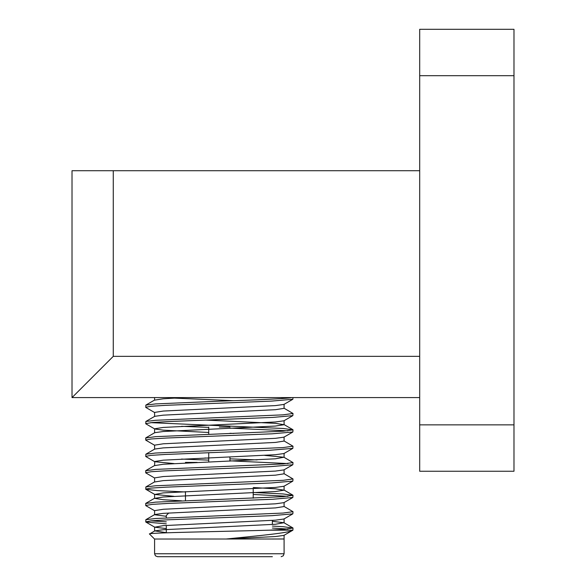 <?xml version="1.0" encoding="UTF-8"?>
<svg xmlns="http://www.w3.org/2000/svg" width="586" height="586" viewBox="0 0 586 586"><rect width="100%" height="100%" fill="white"/><g stroke="black" fill="none" stroke-linecap="round" stroke-linejoin="round"><path stroke-width="0.88" d="M229.946 427.062L219.34 427.062M272.373 556.7L157.531 556.7L272.373 556.7M283.763 539.003L154.55 539.025M154.536 539.039L149.518 534.022C145.218 532.696 226.672 531.465 269.304 530.183L283.133 529.422L293 528.052L283.133 526.689L272.373 526.082M272.373 539.025L283.558 538.959M166.307 521.848L150.763 520.866M166.307 523.833L145.833 522.031L145.833 519.694L155.546 518.507L283.133 513.05L293 511.688L283.917 506.341M145.68 521.855L151.225 520.822L166.973 519.848L272.087 515.665L292.853 513.849L293 511.688M154.763 412.617L145.833 407.453L145.833 405.116L155.546 403.922L219.34 401.198C253.504 400.048 286.928 398.692 291.799 397.594M145.68 407.277L150.954 406.259L166.153 405.307L271.325 401.117L292.846 399.271L293 397.594M154.763 445.353L145.833 440.189L145.68 438.028L155.546 436.665L283.133 431.208L293 429.846L283.133 428.476L150.741 422.653M208.733 432.475L163.267 430.153L154.763 428.989L145.833 423.817L145.833 421.481L155.546 420.294L283.133 414.837L293 413.474L283.917 408.134M208.733 427.384L181.55 426.33M145.68 423.641L152.118 422.528L168.468 421.561L273.017 417.4L292.846 415.635L293 413.474M145.68 440.013L151.327 438.965L166.798 438.013L272.116 433.816L292.853 432.007L293 429.846M208.733 458.135L204.88 457.996M173.976 463.57L154.763 461.724L145.833 456.56L145.833 454.223L155.546 453.029L283.133 447.572L293 446.21L283.917 440.87M208.733 460.12L181.514 459.072M145.68 456.384L150.807 455.381L164.959 454.48L269.091 450.334L292.846 448.371L293 446.21M154.763 478.095L145.833 472.924L145.68 470.763L155.546 469.401L283.133 463.944L293 462.581L283.917 457.234L264.704 455.388M145.68 472.755L151.217 471.715L164.607 470.866L270.732 466.624L292.846 464.742L293 462.581M185.469 491.976L157.275 490.592L145.833 489.295L145.833 486.959L155.546 485.772L283.133 480.315L293 478.945L283.917 473.605M145.68 489.127L150.895 488.109L166.131 487.156L271.303 482.967L292.846 481.113L293 478.945M154.763 510.831L145.833 505.659L145.68 503.499L155.546 502.136L283.133 496.679L293 495.317L283.133 493.954L253.211 492.467M145.68 505.491L152.148 504.37L168.438 503.403L273.061 499.243L292.846 497.477L293 495.317M287.916 398.099L281.016 397.594M287.938 430.835L229.946 428.095M257.115 459.893L229.946 458.845M287.953 463.57L229.946 460.83M287.938 496.313L253.211 494.452M269.304 530.183L292.905 530.183L293 528.052M287.938 529.048L272.373 528.067M226.057 539.025C259.576 535.589 289.088 533.018 292.905 530.183L283.924 535.384L275.413 536.549L226.057 539.025M166.307 532.667L154.763 530.894L149.518 534.022M197.226 462.413L185.469 462.413L185.469 462.962M513.981 75.697L419.693 75.697L419.693 29.3L513.981 29.3L513.981 471.254L419.693 471.254L419.693 424.857L513.981 424.857M419.693 397.594L72.019 397.594L72.019 170.724L419.693 170.724M113.274 170.724L113.274 356.347L419.693 356.347M419.693 75.697L419.693 424.857M72.019 397.594L113.274 356.347M154.763 530.894L163.267 529.729L275.413 524.272L283.917 522.712L272.373 521.335M166.307 516.303L154.594 514.728L154.594 510.633L163.267 509.271L275.413 503.813L283.917 502.649L292.846 497.477M145.833 519.694L154.763 514.53L163.267 513.358L275.413 507.908L284.085 506.538L284.085 502.451M181.565 500.818L163.267 499.719L154.594 498.356L163.267 496.994L275.413 491.537L284.085 490.174L275.413 488.812L253.211 487.515M292.846 464.742L283.917 469.906L275.413 471.078L163.267 476.535L154.594 477.898L154.594 481.985L163.267 480.623L275.413 475.165L284.085 473.803L284.085 469.708M154.763 461.724L154.594 465.621L163.267 464.258L275.413 458.801L283.917 457.234M145.833 454.223L154.763 449.052L163.267 447.887L275.413 442.43L284.085 441.068L284.085 436.973M145.833 437.852L154.763 432.68L163.267 431.516L275.413 426.059L284.085 424.696L275.413 423.334L204.836 420.045M145.833 421.481L154.763 416.316L163.267 415.152L275.413 409.695L284.085 408.332L284.085 404.237M154.594 400.143L163.267 398.78L183.345 397.594M166.307 528.579L154.763 527.202L163.267 525.635L275.413 520.185L283.917 519.013L292.846 513.849M173.976 496.313L154.763 494.459L163.267 492.899L275.413 487.442L283.917 486.277L292.846 481.113M154.594 461.526L163.267 460.164L275.413 454.707L283.917 453.542L292.846 448.371M154.594 449.25L154.594 445.155L163.267 443.792L275.413 438.335L283.917 437.171L292.846 432.007M233.807 433.442L229.946 433.288M154.594 432.886L154.594 428.791L163.267 427.428L275.413 421.971L283.917 420.807M154.594 416.514L154.594 412.419L163.267 411.057L275.413 405.6L283.917 404.435L292.846 399.264M233.807 400.707L173.976 398.099M154.587 539.025L154.587 553.755L284.093 553.755L283.25 555.821L281.148 556.7M229.946 457.029L229.946 461.123M253.211 488.731L253.211 498.173M272.373 520.39L272.373 524.485M154.587 553.755L155.429 555.821L157.531 556.7M284.085 535.186L284.093 553.755M168.768 512.992L166.307 515.453L166.307 517.899M166.307 525.43L166.307 532.835M185.469 491.61L185.469 500.649M208.733 427.062L208.733 434.292M208.733 452.648L208.733 461.929M292.846 527.883L283.917 522.712M145.833 503.33L154.763 498.159M292.846 495.141L283.917 489.977M145.833 486.959L154.763 481.787M145.833 470.587L154.763 465.423M292.846 429.67L283.917 424.498M145.833 405.116L154.763 399.945M154.594 531.092L154.594 527.004M284.085 522.91L284.085 518.815M154.594 498.356L154.594 494.262M284.085 490.174L284.085 486.08M284.085 457.432L284.085 453.344M284.085 424.696L284.085 420.609M154.594 400.048L154.594 397.594M154.763 527.195L145.833 522.031M154.763 494.459L145.833 489.295M283.917 420.799L292.846 415.635"/></g></svg>
